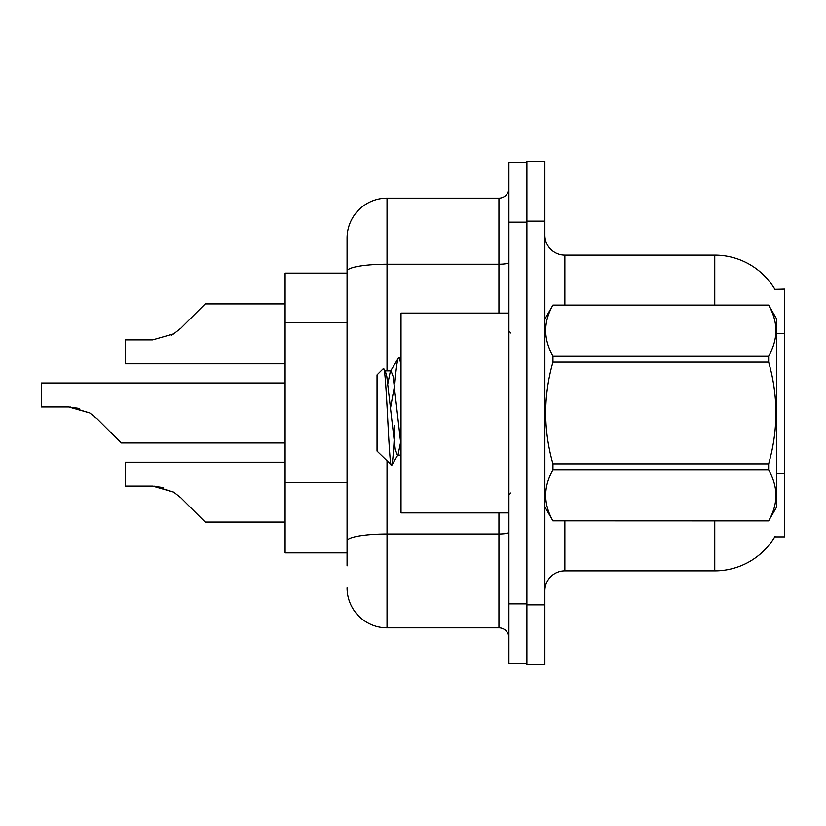 <?xml version="1.0" encoding="UTF-8"?>
<svg xmlns="http://www.w3.org/2000/svg" width="826" height="826" viewBox="0 0 826 826"><rect width="100%" height="100%" fill="white"/><g stroke="black" fill="none" stroke-linecap="round" stroke-linejoin="round"><path stroke-width="1.24" d="M774.891 289.348A69.942 69.942 0 0 0 714.758 255.131A69.942 69.942 0 0 1 774.891 289.348L784.7 289.1L784.7 536.9L774.736 536.9L775.098 536.301A69.942 69.942 0 0 1 714.758 570.869A69.942 69.942 0 0 0 774.736 536.9M347.054 273.117L285.104 273.117L285.104 552.883L347.054 552.883M544.892 590.858A19.979 19.979 0 0 1 564.881 570.869L714.758 570.869L714.758 520.917M526.905 604.849L526.905 664.796L544.892 664.796L544.892 604.849L526.905 604.849M544.892 221.151L544.892 161.204L526.905 161.204L526.905 221.151L544.892 221.151L544.892 604.849M714.758 305.083L714.758 255.131A69.942 69.942 0 0 1 774.736 289.1A69.942 69.942 0 0 0 714.758 255.131L564.881 255.131A19.979 19.979 0 0 1 544.892 235.142A19.979 19.979 0 0 0 564.881 255.131L564.881 305.083M347.054 565.872L347.054 238.146A39.968 39.968 0 0 1 387.022 198.178L498.935 198.178A9.995 9.995 0 0 0 508.919 188.183M508.919 603.847L508.919 663.794L526.905 663.794L526.905 162.206L508.919 162.206L508.919 603.847L526.905 603.847M387.022 461.063L387.022 627.822L498.935 627.822L498.935 512.915M347.054 547.896L347.054 540.947A39.968 6.938 180 0 1 387.022 534.009L498.935 534.009A9.995 1.735 0 0 0 508.919 532.274M387.022 198.178L387.022 264.227A39.968 6.938 180 0 0 347.054 271.165L347.054 238.146M508.919 637.817A9.995 9.995 0 0 0 498.935 627.822M387.022 627.822A39.968 39.968 0 0 1 347.054 587.854M285.104 462.157L125.232 462.157L125.232 486.111L152.645 486.111L173.739 492.141L180.904 497.82L205.168 522.084L285.104 522.084M163.61 487.65L152.645 486.111L125.232 486.111L152.645 486.111M173.739 492.141L154.142 486.142L173.739 492.141L154.142 486.142L173.739 492.141L154.142 486.142L173.739 492.141L154.142 486.142L173.739 492.141L154.142 486.142L173.739 492.141L154.142 486.142L173.739 492.141L154.142 486.142L173.739 492.141L180.904 497.82M285.104 383.027L41.3 383.027L41.3 406.981L68.713 406.981L89.807 413L96.972 418.679L121.236 442.942L285.104 442.942M79.678 408.509L68.713 406.981L41.3 406.981L68.713 406.981M89.807 413L70.21 407.001L89.807 413L70.21 407.001L89.807 413L70.21 407.001L89.807 413L70.21 407.001L89.807 413L70.21 407.001L89.807 413L70.21 407.001L89.807 413L70.21 407.001L89.807 413L96.972 418.679M171.292 335.263L173.739 333.859L152.645 339.889L125.232 339.889L125.232 363.843L285.104 363.843M180.904 328.18L173.739 333.859L180.904 328.18L173.739 333.859L180.904 328.18L173.739 333.859L180.904 328.18L173.739 333.859L180.904 328.18L173.739 333.859L180.904 328.18L173.739 333.859L180.904 328.18L173.739 333.859L180.904 328.18L173.739 333.859L180.904 328.18L173.739 333.859L180.904 328.18L173.739 333.859L180.904 328.18L173.739 333.859L180.904 328.18L173.739 333.859L180.904 328.18L173.739 333.859L180.904 328.18L173.739 333.859L180.904 328.18L205.168 303.916L285.104 303.916L205.168 303.916M508.919 313.085L401.013 313.085L401.013 512.915L508.919 512.915M544.892 319.073L552.966 305.083L768.634 305.083L776.708 319.073L776.708 506.927L768.634 520.855C778.309 503.974 778.309 487.02 768.634 469.994L552.966 469.994C543.291 486.875 543.291 503.829 552.966 520.855L768.634 520.917M768.634 305.083L552.966 305.145C543.291 322.026 543.291 338.98 552.966 356.006L552.966 362.139C543.291 395.964 543.291 429.871 552.966 463.861L552.966 469.994M552.966 356.006L768.634 356.006C778.309 339.125 778.309 322.171 768.634 305.145M768.634 356.006L768.634 362.139L552.966 362.139M552.966 463.861L768.634 463.861C778.309 429.871 778.309 395.964 768.634 362.139M768.634 463.861L768.634 469.994M544.892 506.927L552.966 520.917M401.013 364.152L398.958 357.162L401.013 357.162M394.818 383.822C396.212 366.651 397.585 357.761 398.958 357.162L390.316 371.504L387.859 383.501M401.013 455.095L397.378 455.095L395.262 449.458L386.805 376.542L385.401 371.504L383.357 368.602L377.028 374.932L377.028 451.068L391.772 465.317L398.091 454.496L400.548 442.499M383.357 368.602C386.289 364.06 388.912 467.165 391.4 465.441C392.577 464.842 393.723 451.585 394.849 425.669M394.518 385.876L390.553 407.765M552.966 520.855L768.634 520.855M385.401 371.504L384.689 370.905L391.028 370.905L390.316 371.504M401.013 445.741L393.145 376.542L391.028 370.905M784.7 473.577L776.708 473.577M784.7 333.683L776.708 333.683M347.054 322.656L285.104 322.656M347.054 482.529L285.104 482.529M564.881 520.917L564.881 570.869M545.284 318.392A19.979 3.469 -0 0 1 544.892 317.711M508.919 222.153L526.905 222.153M387.022 370.905L387.022 264.227L498.935 264.227L498.935 198.178M498.935 313.085L498.935 264.227A9.995 1.735 0 0 0 508.919 262.492M510.922 333.064L508.919 331.071M510.922 492.936L508.919 494.929"/></g></svg>
